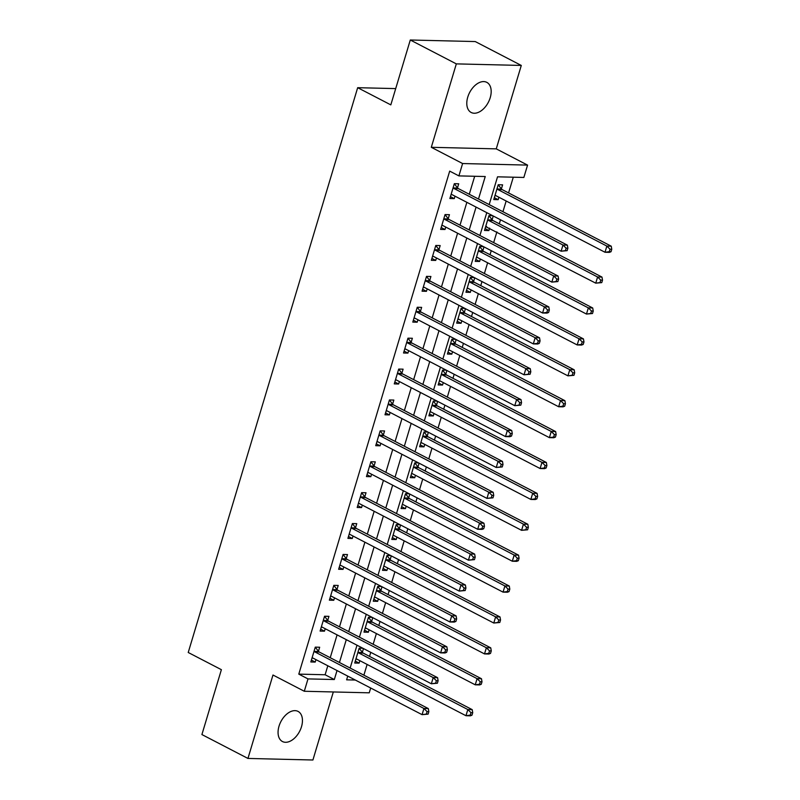 <?xml version="1.0" encoding="UTF-8"?>
<svg xmlns="http://www.w3.org/2000/svg" width="800" height="800" viewBox="0 0 800 800"><rect width="100%" height="100%" fill="white"/><g stroke="black" fill="none" stroke-linecap="round" stroke-linejoin="round"><path stroke-width="1.2" d="M301.49 726.74A16.96 10.55 117.4 0 0 298.06 711.41A16.96 10.55 117.4 0 0 279.02 726.2A16.96 10.55 117.4 0 0 282.45 741.53A16.96 10.55 117.4 0 0 301.49 726.74M490.22 97.68A16.96 10.55 117.4 0 0 486.79 82.35A16.96 10.55 117.4 0 0 467.75 97.14A16.96 10.55 117.4 0 0 471.17 112.47A16.96 10.55 117.4 0 0 490.22 97.68M370.69 688.01L369.24 692.82L304.29 691.26L307.99 678.9L334.33 679.53L337.02 670.55M395.71 88.6L357.67 87.69L188.23 652.49L221.38 669.68L201.91 734.56L247.95 758.44L312.91 760L333.32 691.96M357.67 87.69L390.82 104.88L410.29 40L475.25 41.56L521.29 65.44L456.33 63.88L431.3 147.3L462.61 163.54L527.57 165.1L523.86 177.45L497.53 176.82L489.19 204.59M431.3 147.3L496.26 148.86L521.29 65.44M496.26 148.86L527.57 165.1M363.89 675.18L367.11 664.45M369.53 656.39L370.75 652.34M373.16 644.28L376.38 633.55M378.8 625.49L380.02 621.44M382.43 613.38L385.65 602.65M388.07 594.59L389.29 590.54M391.7 582.48L394.92 571.75M397.34 563.7L398.56 559.65M400.97 551.59L404.19 540.86M406.61 532.8L407.82 528.75M410.24 520.69L413.46 509.96M415.88 501.9L417.09 497.85M419.51 489.79L422.73 479.06M425.15 471.01L426.36 466.95M428.78 458.9L432 448.17M434.42 440.11L435.63 436.06M438.05 428L441.27 417.27M443.69 409.21L444.9 405.16M447.32 397.1L450.54 386.37M452.96 378.31L454.17 374.26M456.59 366.21L459.81 355.48M462.23 347.42L463.44 343.37M465.86 335.31L469.08 324.58M471.5 316.52L472.71 312.47M475.13 304.41L478.35 293.68M480.77 285.62L481.98 281.57M484.4 273.51L487.62 262.78M490.04 254.73L491.25 250.68M493.67 242.62L496.89 231.89M499.3 223.83L500.52 219.78M502.94 211.72L506.16 200.99M508.57 192.93L513.29 177.2M410.29 40L456.33 63.88M501.4 188.86L502.6 184.84L498.22 184.73L493.77 199.56L498.15 199.67L498.89 197.22M492.69 215.72L488.95 215.63L484.5 230.46L488.89 230.57L489.62 228.12M492.13 219.76L493.25 216.01M483.42 246.62L479.68 246.53L475.23 261.36L479.62 261.46L480.35 259.02M482.86 250.65L483.98 246.91M474.15 277.51L470.41 277.42L465.96 292.25L470.35 292.36L471.08 289.91M473.59 281.55L474.71 277.8M464.88 308.41L461.14 308.32L456.69 323.15L461.08 323.26L461.81 320.81M464.32 312.45L465.44 308.7M455.61 339.31L451.87 339.22L447.42 354.05L451.81 354.15L452.54 351.71M455.05 343.34L456.17 339.6M446.34 370.2L442.6 370.11L438.15 384.94L442.54 385.05L443.27 382.6M445.78 374.24L446.9 370.49M437.08 401.1L433.33 401.01L428.88 415.84L433.27 415.95L434 413.5M436.51 405.14L437.63 401.39M427.81 432L424.06 431.91L419.61 446.74L424 446.84L424.73 444.4M427.24 436.03L428.37 432.29M418.54 462.9L414.79 462.81L410.34 477.64L414.73 477.74L415.46 475.29M417.97 466.93L419.1 463.19M409.27 493.79L405.52 493.7L401.07 508.53L405.46 508.64L406.19 506.19M408.7 497.83L409.83 494.08M400 524.69L396.25 524.6L391.8 539.43L396.19 539.53L396.92 537.09M399.43 528.73L400.56 524.98M390.73 555.59L386.98 555.5L382.53 570.33L386.92 570.43L387.65 567.99M390.16 559.62L391.29 555.88M381.46 586.48L377.71 586.39L373.26 601.22L377.65 601.33L378.38 598.88M380.89 590.52L382.02 586.77M372.19 617.38L368.44 617.29L363.99 632.12L368.38 632.23L369.12 629.78M371.62 621.42L372.75 617.67M362.92 648.28L359.17 648.19L354.72 663.02L359.11 663.12L359.85 660.68M362.35 652.31L363.48 648.57M478.48 199.04L485.24 176.53L458.9 175.9L449.69 171.12L298.79 674.12L325.12 674.76L327.81 665.77M330.23 657.72L337.08 634.88M339.5 626.82L346.35 603.98M348.77 595.92L355.62 573.08M358.04 565.03L364.89 542.19M367.31 534.13L374.16 511.29M376.58 503.23L383.43 480.39M385.85 472.33L392.7 449.5M395.12 441.44L401.97 418.6M404.39 410.54L411.24 387.7M413.66 379.64L420.51 356.8M422.93 348.75L429.78 325.91M432.2 317.85L439.05 295.01M441.47 286.95L448.32 264.11M450.74 256.06L457.59 233.22M460.01 225.16L466.86 202.32M469.28 194.26L474.67 176.28M457.51 187.81L458.71 183.79L454.33 183.68L449.88 198.51L454.26 198.62L455 196.17M448.24 218.7L449.44 214.68L445.06 214.58L440.61 229.41L445 229.51L445.73 227.07M438.97 249.6L440.18 245.58L435.79 245.47L431.34 260.31L435.73 260.41L436.46 257.96M429.7 280.5L430.91 276.48L426.52 276.37L422.07 291.2L426.46 291.31L427.19 288.86M420.43 311.39L421.64 307.37L417.25 307.27L412.8 322.1L417.19 322.2L417.92 319.76M411.16 342.29L412.37 338.27L407.98 338.17L403.53 353L407.92 353.1L408.65 350.65M401.89 373.19L403.1 369.17L398.71 369.06L394.26 383.89L398.65 384L399.38 381.55M392.62 404.09L393.83 400.06L389.44 399.96L384.99 414.79L389.38 414.9L390.11 412.45M383.35 434.98L384.56 430.96L380.17 430.86L375.72 445.69L380.11 445.79L380.84 443.35M374.08 465.88L375.29 461.86L370.9 461.75L366.45 476.58L370.84 476.69L371.57 474.24M364.81 496.78L366.02 492.76L361.63 492.65L357.18 507.48L361.57 507.59L362.3 505.14M355.54 527.67L356.75 523.65L352.36 523.55L347.91 538.38L352.3 538.48L353.03 536.04M346.27 558.57L347.48 554.55L343.09 554.44L338.64 569.27L343.03 569.38L343.76 566.93M337 589.47L338.21 585.45L333.82 585.34L329.37 600.17L333.76 600.28L334.5 597.83M327.73 620.36L328.94 616.34L324.55 616.24L320.1 631.07L324.49 631.17L325.23 628.73M318.46 651.26L319.67 647.24L315.28 647.14L310.83 661.97L315.22 662.07L315.96 659.62M304.29 691.26L272.98 675.02L247.95 758.44M298.79 674.12L307.99 678.9M458.9 175.9L462.61 163.54M347.73 676.11L346.62 679.83L355.31 680.03M486.78 212.65L479.92 235.49M477.51 243.55L470.66 266.39M468.24 274.45L461.39 297.28M458.97 305.34L452.12 328.18M449.7 336.24L442.85 359.08M440.43 367.14L433.58 389.97M431.16 398.03L424.31 420.87M421.89 428.93L415.04 451.77M412.62 459.83L405.77 482.67M403.35 490.72L396.5 513.56M394.08 521.62L387.23 544.46M384.81 552.52L377.96 575.36M375.54 583.41L368.69 606.25M366.27 614.31L359.42 637.15M357 645.21L350.15 668.05M339.44 662.49L346.29 639.65M348.71 631.6L355.56 608.76M357.98 600.7L364.83 577.86M367.25 569.8L374.1 546.96M376.52 538.9L383.37 516.07M385.79 508.01L392.64 485.17M395.06 477.11L401.91 454.27M404.33 446.21L411.18 423.37M413.6 415.32L420.45 392.48M422.87 384.42L429.72 361.58M432.14 353.52L438.99 330.68M441.41 322.63L448.26 299.79M450.67 291.73L457.53 268.89M459.94 260.83L466.8 237.99M469.21 229.93L476.07 207.1M325.12 674.76L334.33 679.53M450.44 196.63L454.26 198.62M494.33 197.68L498.15 199.67M355.29 661.14L359.11 663.12M364.56 630.24L368.38 632.23M373.83 599.34L377.65 601.33M383.09 568.45L386.92 570.43M392.36 537.55L396.19 539.53M401.63 506.65L405.46 508.64M410.9 475.76L414.73 477.74M420.17 444.86L424 446.84M429.44 413.96L433.27 415.95M438.71 383.07L442.54 385.05M447.98 352.17L451.81 354.15M457.25 321.27L461.08 323.26M466.52 290.38L470.35 292.36M475.79 259.48L479.62 261.46M485.06 228.58L488.89 230.57M441.17 227.53L445 229.51M431.9 258.43L435.73 260.41M422.63 289.32L426.46 291.31M413.36 320.22L417.19 322.2M404.09 351.12L407.92 353.1M394.82 382.01L398.65 384M385.55 412.91L389.38 414.9M376.28 443.81L380.11 445.79M367.01 474.71L370.84 476.69M357.74 505.6L361.57 507.59M348.47 536.5L352.3 538.48M339.21 567.4L343.03 569.38M329.94 598.29L333.76 600.28M320.67 629.19L324.49 631.17M311.4 660.09L315.22 662.07M567.14 250.67L567.88 248.2L566.13 248.16L565.39 250.63L567.14 250.67L561.12 251.21L452.09 194.66A2.65 1.98 -88.6 0 0 451.42 194.49A2.65 1.98 -88.6 0 0 451.35 194.49L451.08 194.49M565.39 250.63L561.12 251.21L562.97 245.03L567.36 245.14L458.34 188.59A2.65 1.98 -88.6 0 1 457.7 188.05L454.3 183.76M453.12 187.7L453.31 187.95A2.65 1.98 -88.6 0 0 453.95 188.48L562.97 245.03L566.13 248.16M452.08 194.66L451.03 194.68M567.88 248.2L567.36 245.14M494.97 195.54L495.24 195.54A2.65 1.98 91.4 0 1 495.31 195.54A2.65 1.98 91.4 0 1 495.98 195.72L605.01 252.26L606.86 246.08L611.25 246.19L502.23 189.64A2.65 1.98 91.4 0 1 501.59 189.11L498.19 184.81M494.92 195.73L495.97 195.71M610.02 249.21L609.28 251.68L611.03 251.72L611.77 249.25L610.02 249.21L606.86 246.08L497.84 189.54A2.65 1.98 91.4 0 1 497.2 189L497.01 188.75M611.03 251.72L609.4 252.37L605.01 252.26L609.28 251.68M611.25 246.19L611.77 249.25M557.87 281.57L558.62 279.1L556.86 279.05L556.12 281.53L557.87 281.57L551.85 282.11L442.83 225.56A2.65 1.98 -88.6 0 0 442.15 225.38A2.65 1.98 -88.6 0 0 442.08 225.38L441.81 225.39M556.12 281.53L551.85 282.11L553.71 275.93L558.09 276.03L449.07 219.49A2.65 1.98 -88.6 0 1 448.43 218.95L445.03 214.65M443.85 218.6L444.05 218.85A2.65 1.98 -88.6 0 0 444.68 219.38L553.71 275.93L556.86 279.05M442.81 225.55L441.76 225.57M558.62 279.1L558.09 276.03M548.6 312.46L549.35 309.99L547.59 309.95L546.85 312.42L548.6 312.46L546.97 313.11L542.58 313L433.56 256.46A2.65 1.98 -88.6 0 0 432.88 256.28A2.65 1.98 -88.6 0 0 432.81 256.28L432.54 256.28M546.85 312.42L542.58 313L544.44 306.82L548.82 306.93L439.8 250.38A2.65 1.98 -88.6 0 1 439.16 249.85L435.76 245.55M434.58 249.5L434.78 249.74A2.65 1.98 -88.6 0 0 435.41 250.28L544.44 306.82L547.59 309.95M433.55 256.45L432.49 256.47M549.35 309.99L548.82 306.93M539.33 343.36L540.08 340.89L538.32 340.85L537.58 343.32L539.33 343.36L537.7 344.01L533.31 343.9L424.29 287.35A2.65 1.98 -88.6 0 0 423.61 287.18A2.65 1.98 -88.6 0 0 423.54 287.18L423.27 287.18M537.58 343.32L533.31 343.9L535.17 337.72L539.55 337.83L430.53 281.28A2.65 1.98 -88.6 0 1 429.89 280.74L426.49 276.45M425.31 280.39L425.51 280.64A2.65 1.98 -88.6 0 0 426.14 281.17L535.17 337.72L538.32 340.85M424.28 287.35L423.22 287.37M540.08 340.89L539.55 337.83M485.65 226.63L595.74 283.16L597.59 276.98L601.98 277.08L492.96 220.54A2.65 1.98 91.4 0 1 492.32 220L488.92 215.71M600.75 280.11L600.01 282.58L601.76 282.62L602.51 280.15L600.75 280.11L597.59 276.98L488.57 220.43A2.65 1.98 91.4 0 1 487.93 219.9L487.74 219.65M485.7 226.44L485.97 226.43A2.65 1.98 91.4 0 1 486.04 226.43A2.65 1.98 91.4 0 1 486.71 226.61M601.76 282.62L595.74 283.16L600.01 282.58M601.98 277.08L602.51 280.15M476.38 257.52L477.44 257.5L586.47 314.06L588.33 307.88L592.71 307.98L483.69 251.43A2.65 1.98 91.4 0 1 483.05 250.9L479.65 246.6M591.48 311L590.74 313.47L592.49 313.52L593.24 311.05L591.48 311L588.33 307.88L479.3 251.33A2.65 1.98 91.4 0 1 478.67 250.79L478.47 250.55M476.43 257.34L476.7 257.33A2.65 1.98 91.4 0 1 476.77 257.33A2.65 1.98 91.4 0 1 477.45 257.51M592.49 313.52L586.47 314.06L590.74 313.47M592.71 307.98L593.24 311.05M467.16 288.23L467.43 288.23A2.65 1.98 91.4 0 1 467.5 288.23A2.65 1.98 91.4 0 1 468.18 288.41L577.2 344.95L579.06 338.77L583.44 338.88L474.42 282.33A2.65 1.98 91.4 0 1 473.78 281.8L470.38 277.5M467.11 288.42L468.17 288.4M582.21 341.9L581.47 344.37L583.22 344.41L583.97 341.94L582.21 341.9L579.06 338.77L470.03 282.23A2.65 1.98 91.4 0 1 469.4 281.69L469.2 281.44M583.22 344.41L581.59 345.06L577.2 344.95L581.47 344.37M583.44 338.88L583.97 341.94M530.07 374.26L530.81 371.79L529.05 371.75L528.31 374.22L530.07 374.26L524.04 374.8L415.02 318.25A2.65 1.98 -88.6 0 0 414.34 318.07A2.65 1.98 -88.6 0 0 414.28 318.07L414 318.08M528.31 374.22L524.04 374.8L525.9 368.62L530.29 368.72L421.26 312.18A2.65 1.98 -88.6 0 1 420.63 311.64L417.22 307.34M416.04 311.29L416.24 311.54A2.65 1.98 -88.6 0 0 416.87 312.07L525.9 368.62L529.05 371.75M415.01 318.25L413.95 318.27M530.81 371.79L530.29 368.72M457.84 319.32L458.9 319.3L567.93 375.85L569.79 369.67L574.18 369.78L465.15 313.23A2.65 1.98 91.4 0 1 464.52 312.69L461.11 308.4M572.94 372.8L572.2 375.27L573.95 375.31L574.7 372.84L572.94 372.8L569.79 369.67L460.76 313.12A2.65 1.98 91.4 0 1 460.13 312.59L459.93 312.34M457.89 319.13L458.17 319.13A2.65 1.98 91.4 0 1 458.23 319.13A2.65 1.98 91.4 0 1 458.91 319.3M573.95 375.31L567.93 375.85L572.2 375.27M574.18 369.78L574.7 372.84M520.8 405.16L521.54 402.68L519.78 402.64L519.04 405.11L520.8 405.16L514.77 405.69L405.75 349.15A2.65 1.98 -88.6 0 0 405.07 348.97A2.65 1.98 -88.6 0 0 405.01 348.97L404.73 348.98M519.04 405.11L514.77 405.69L516.63 399.51L521.02 399.62L411.99 343.07A2.65 1.98 -88.6 0 1 411.36 342.54L407.95 338.24M406.77 342.19L406.97 342.43A2.65 1.98 -88.6 0 0 407.6 342.97L516.63 399.51L519.78 402.64M405.74 349.14L404.68 349.16M521.54 402.68L521.02 399.62M511.53 436.05L512.27 433.58L510.51 433.54L509.77 436.01L511.53 436.05L509.89 436.7L505.5 436.59L396.48 380.05A2.65 1.98 -88.6 0 0 395.8 379.87A2.65 1.98 -88.6 0 0 395.74 379.87L395.47 379.87M509.77 436.01L505.5 436.59L507.36 430.41L511.75 430.52L402.72 373.97A2.65 1.98 -88.6 0 1 402.09 373.44L398.69 369.14M397.5 373.08L397.7 373.33A2.65 1.98 -88.6 0 0 398.33 373.87L507.36 430.41L510.51 433.54M396.47 380.04L395.41 380.06M512.27 433.58L511.75 430.52M502.26 466.95L503 464.48L501.24 464.44L500.5 466.91L502.26 466.95L496.23 467.49L387.21 410.94A2.65 1.98 -88.6 0 0 386.53 410.76A2.65 1.98 -88.6 0 0 386.47 410.76L386.2 410.77M500.5 466.91L496.23 467.49L498.09 461.31L502.48 461.41L393.45 404.87A2.65 1.98 -88.6 0 1 392.82 404.33L389.42 400.04M388.23 403.98L388.43 404.23A2.65 1.98 -88.6 0 0 389.06 404.76L498.09 461.31L501.24 464.44M387.2 410.94L386.14 410.96M503 464.48L502.48 461.41M492.99 497.85L493.73 495.38L491.97 495.33L491.23 497.8L492.99 497.85L486.96 498.39L377.94 441.84A2.65 1.98 -88.6 0 0 377.26 441.66A2.65 1.98 -88.6 0 0 377.2 441.66L376.93 441.67M491.23 497.8L486.96 498.39L488.82 492.21L493.21 492.31L384.18 435.76A2.65 1.98 -88.6 0 1 383.55 435.23L380.15 430.93M378.96 434.88L379.16 435.12A2.65 1.98 -88.6 0 0 379.79 435.66L488.82 492.21L491.97 495.33M377.93 441.83L376.87 441.85M493.73 495.38L493.21 492.31M483.72 528.74L484.46 526.27L482.7 526.23L481.96 528.7L483.72 528.74L482.08 529.39L477.69 529.28L368.67 472.74A2.65 1.98 -88.6 0 0 367.99 472.56A2.65 1.98 -88.6 0 0 367.93 472.56L367.66 472.56M481.96 528.7L477.69 529.28L479.55 523.1L483.94 523.21L374.91 466.66A2.65 1.98 -88.6 0 1 374.28 466.13L370.88 461.83M369.69 465.77L369.89 466.02A2.65 1.98 -88.6 0 0 370.52 466.56L479.55 523.1L482.7 526.23M368.66 472.73L367.6 472.75M484.46 526.27L483.94 523.21M448.57 350.21L449.63 350.19L558.66 406.75L560.52 400.57L564.91 400.67L455.88 344.13A2.65 1.98 91.4 0 1 455.25 343.59L451.84 339.29M563.67 403.69L562.93 406.17L564.69 406.21L565.43 403.74L563.67 403.69L560.52 400.57L451.49 344.02A2.65 1.98 91.4 0 1 450.86 343.49L450.66 343.24M448.62 350.03L448.9 350.02A2.65 1.98 91.4 0 1 448.96 350.02A2.65 1.98 91.4 0 1 449.64 350.2M564.69 406.21L563.05 406.85L558.66 406.75L562.93 406.17M564.91 400.67L565.43 403.74M439.3 381.11L440.36 381.09L549.39 437.64L551.25 431.46L555.64 431.57L446.61 375.02A2.65 1.98 91.4 0 1 445.98 374.49L442.58 370.19M554.4 434.59L553.66 437.06L555.42 437.1L556.16 434.63L554.4 434.59L551.25 431.46L442.22 374.92A2.65 1.98 91.4 0 1 441.59 374.38L441.39 374.14M439.35 380.92L439.63 380.92A2.65 1.98 91.4 0 1 439.69 380.92A2.65 1.98 91.4 0 1 440.37 381.1M555.42 437.1L553.78 437.75L549.39 437.64L553.66 437.06M555.64 431.57L556.16 434.63M430.03 412.01L431.09 411.99L540.12 468.54L541.98 462.36L546.37 462.47L437.34 405.92A2.65 1.98 91.4 0 1 436.71 405.38L433.31 401.09M545.13 465.49L544.39 467.96L546.15 468L546.89 465.53L545.13 465.49L541.98 462.36L432.95 405.81A2.65 1.98 91.4 0 1 432.32 405.28L432.12 405.03M430.09 411.82L430.36 411.82A2.65 1.98 91.4 0 1 430.42 411.82A2.65 1.98 91.4 0 1 431.1 411.99M546.15 468L544.51 468.65L540.12 468.54L544.39 467.96M546.37 462.47L546.89 465.53M420.82 442.72L421.09 442.71A2.65 1.98 91.4 0 1 421.15 442.71A2.65 1.98 91.4 0 1 421.83 442.89L530.85 499.44L532.71 493.26L537.1 493.36L428.07 436.82A2.65 1.98 91.4 0 1 427.44 436.28L424.04 431.98M420.76 442.91L421.82 442.89M535.86 496.38L535.12 498.86L536.88 498.9L537.62 496.43L535.86 496.38L532.71 493.26L423.68 436.71A2.65 1.98 91.4 0 1 423.05 436.18L422.85 435.93M536.88 498.9L535.24 499.54L530.85 499.44L535.12 498.86M537.1 493.36L537.62 496.43M411.49 473.8L412.55 473.78L521.58 530.33L523.44 524.15L527.83 524.26L418.8 467.71A2.65 1.98 91.4 0 1 418.17 467.18L414.77 462.88M526.59 527.28L525.85 529.75L527.61 529.8L528.35 527.32L526.59 527.28L523.44 524.15L414.41 467.61A2.65 1.98 91.4 0 1 413.78 467.07L413.58 466.83M411.55 473.61L411.82 473.61A2.65 1.98 91.4 0 1 411.88 473.61A2.65 1.98 91.4 0 1 412.56 473.79M527.61 529.8L521.58 530.33L525.85 529.75M527.83 524.26L528.35 527.32M474.45 559.64L475.19 557.17L473.43 557.13L472.69 559.6L474.45 559.64L468.43 560.18L359.4 503.63A2.65 1.98 -88.6 0 0 358.72 503.46A2.65 1.98 -88.6 0 0 358.66 503.46L358.39 503.46M472.69 559.6L468.43 560.18L470.28 554L474.67 554.11L365.64 497.56A2.65 1.98 -88.6 0 1 365.01 497.02L361.61 492.73M360.42 496.67L360.62 496.92A2.65 1.98 -88.6 0 0 361.25 497.45L470.28 554L473.43 557.13M359.39 503.63L358.33 503.65M475.19 557.17L474.67 554.11M402.22 504.7L403.28 504.68L512.32 561.23L514.17 555.05L518.56 555.16L409.53 498.61A2.65 1.98 91.4 0 1 408.9 498.08L405.5 493.78M517.32 558.18L516.58 560.65L518.34 560.69L519.08 558.22L517.32 558.18L514.17 555.05L405.14 498.51A2.65 1.98 91.4 0 1 404.51 497.97L404.31 497.72M402.28 504.51L402.55 504.51A2.65 1.98 91.4 0 1 402.61 504.51A2.65 1.98 91.4 0 1 403.29 504.68M518.34 560.69L516.7 561.34L512.32 561.23L516.58 560.65M518.56 555.16L519.08 558.22M465.18 590.54L465.92 588.07L464.16 588.02L463.42 590.5L465.18 590.54L459.16 591.08L350.13 534.53A2.65 1.98 -88.6 0 0 349.45 534.35A2.65 1.98 -88.6 0 0 349.39 534.35L349.12 534.36M463.42 590.5L459.16 591.08L461.01 584.9L465.4 585L356.37 528.46A2.65 1.98 -88.6 0 1 355.74 527.92L352.34 523.62M351.15 527.57L351.35 527.82A2.65 1.98 -88.6 0 0 351.98 528.35L461.01 584.9L464.16 588.02M350.12 534.52L349.06 534.54M465.92 588.07L465.4 585M392.95 535.6L394.01 535.58L503.05 592.13L504.9 585.95L509.29 586.05L400.26 529.51A2.65 1.98 91.4 0 1 399.63 528.97L396.23 524.68M508.05 589.08L507.31 591.55L509.07 591.59L509.81 589.12L508.05 589.08L504.9 585.95L395.87 529.4A2.65 1.98 91.4 0 1 395.24 528.87L395.04 528.62M393.01 535.41L393.28 535.4A2.65 1.98 91.4 0 1 393.34 535.4A2.65 1.98 91.4 0 1 394.02 535.58M509.07 591.59L507.43 592.23L503.05 592.13L507.31 591.55M509.29 586.05L509.81 589.12M455.91 621.43L456.65 618.96L454.89 618.92L454.15 621.39L455.91 621.43L454.28 622.08L449.89 621.97L340.86 565.43A2.65 1.98 -88.6 0 0 340.18 565.25A2.65 1.98 -88.6 0 0 340.12 565.25L339.85 565.25M454.15 621.39L449.89 621.97L451.74 615.79L456.13 615.9L347.1 559.35A2.65 1.98 -88.6 0 1 346.47 558.82L343.07 554.52M341.88 558.47L342.08 558.71A2.65 1.98 -88.6 0 0 342.71 559.25L451.74 615.79L454.89 618.92M340.85 565.42L339.79 565.44M456.65 618.96L456.13 615.9M383.74 566.31L384.01 566.3A2.65 1.98 91.4 0 1 384.07 566.3A2.65 1.98 91.4 0 1 384.75 566.48L493.78 623.03L495.63 616.85L500.02 616.95L390.99 560.4A2.65 1.98 91.4 0 1 390.36 559.87L386.96 555.57M383.68 566.49L384.74 566.47M498.78 619.97L498.04 622.44L499.8 622.49L500.54 620.01L498.78 619.97L495.63 616.85L386.6 560.3A2.65 1.98 91.4 0 1 385.97 559.76L385.77 559.52M499.8 622.49L493.78 623.03L498.04 622.44M500.02 616.95L500.54 620.01M446.64 652.33L447.38 649.86L445.63 649.82L444.88 652.29L446.64 652.33L445.01 652.98L440.62 652.87L331.59 596.32A2.65 1.98 -88.6 0 0 330.91 596.15A2.65 1.98 -88.6 0 0 330.85 596.15L330.58 596.15M444.88 652.29L440.62 652.87L442.47 646.69L446.86 646.8L337.83 590.25A2.65 1.98 -88.6 0 1 337.2 589.71L333.8 585.42M332.62 589.36L332.81 589.61A2.65 1.98 -88.6 0 0 333.44 590.14L442.47 646.69L445.63 649.82M331.58 596.32L330.52 596.34M447.38 649.86L446.86 646.8M374.47 597.2L374.74 597.2A2.65 1.98 91.4 0 1 374.8 597.2A2.65 1.98 91.4 0 1 375.48 597.38L484.51 653.92L486.36 647.74L490.75 647.85L381.72 591.3A2.65 1.98 91.4 0 1 381.09 590.77L377.69 586.47M374.41 597.39L375.47 597.37M489.52 650.87L488.77 653.34L490.53 653.38L491.27 650.91L489.52 650.87L486.36 647.74L377.33 591.2A2.65 1.98 91.4 0 1 376.7 590.66L376.5 590.41M490.53 653.38L488.9 654.03L484.51 653.92L488.77 653.34M490.75 647.85L491.27 650.91M437.37 683.23L438.11 680.76L436.36 680.71L435.61 683.19L437.37 683.23L431.35 683.77L322.32 627.22A2.65 1.98 -88.6 0 0 321.64 627.04A2.65 1.98 -88.6 0 0 321.58 627.04L321.31 627.05M435.61 683.19L431.35 683.77L433.2 677.59L437.59 677.69L328.56 621.15A2.65 1.98 -88.6 0 1 327.93 620.61L324.53 616.31M323.35 620.26L323.54 620.51A2.65 1.98 -88.6 0 0 324.17 621.04L433.2 677.59L436.36 680.71M322.31 627.22L321.25 627.24M438.11 680.76L437.59 677.69M365.14 628.29L366.2 628.27L475.24 684.82L477.09 678.64L481.48 678.74L372.45 622.2A2.65 1.98 91.4 0 1 371.82 621.66L368.42 617.37M480.25 681.77L479.5 684.24L481.26 684.28L482 681.81L480.25 681.77L477.09 678.64L368.06 622.09A2.65 1.98 91.4 0 1 367.43 621.56L367.24 621.31M365.2 628.1L365.47 628.09A2.65 1.98 91.4 0 1 365.53 628.09A2.65 1.98 91.4 0 1 366.21 628.27M481.26 684.28L479.63 684.92L475.24 684.82L479.5 684.24M481.48 678.74L482 681.81M428.1 714.13L428.84 711.65L427.09 711.61L426.34 714.08L428.1 714.13L422.08 714.66L313.05 658.12A2.65 1.98 -88.6 0 0 312.37 657.94A2.65 1.98 -88.6 0 0 312.31 657.94L312.04 657.94M426.34 714.08L422.08 714.66L423.93 708.48L428.32 708.59L319.29 652.04A2.65 1.98 -88.6 0 1 318.66 651.51L315.26 647.21M314.08 651.16L314.27 651.4A2.65 1.98 -88.6 0 0 314.91 651.94L423.93 708.48L427.09 711.61M313.04 658.11L311.98 658.13M428.84 711.65L428.32 708.59M355.87 659.18L356.93 659.16L465.97 715.72L467.82 709.54L472.21 709.64L363.18 653.1A2.65 1.98 91.4 0 1 362.55 652.56L359.15 648.26M470.98 712.66L470.23 715.14L471.99 715.18L472.73 712.71L470.98 712.66L467.82 709.54L358.8 652.99A2.65 1.98 91.4 0 1 358.16 652.45L357.97 652.21M355.93 659L356.2 658.99A2.65 1.98 91.4 0 1 356.26 658.99A2.65 1.98 91.4 0 1 356.94 659.17M471.99 715.18L470.36 715.82L465.97 715.72L470.23 715.14M472.21 709.64L472.73 712.71M453.31 187.95L457.7 188.05M453.95 188.48L458.34 188.59M502.23 189.64L497.84 189.54M501.59 189.11L497.2 189M444.05 218.85L448.43 218.95M444.68 219.38L449.07 219.49M434.78 249.74L439.16 249.85M435.41 250.28L439.8 250.38M425.51 280.64L429.89 280.74M426.14 281.17L430.53 281.28M492.96 220.54L488.57 220.43M492.32 220L487.93 219.9M483.69 251.43L479.3 251.33M483.05 250.9L478.67 250.79M474.42 282.33L470.03 282.23M473.78 281.8L469.4 281.69M416.24 311.54L420.63 311.64M416.87 312.07L421.26 312.18M465.15 313.23L460.76 313.12M464.52 312.69L460.13 312.59M406.97 342.43L411.36 342.54M407.6 342.97L411.99 343.07M397.7 373.33L402.09 373.44M398.33 373.87L402.72 373.97M388.43 404.23L392.82 404.33M389.06 404.76L393.45 404.87M379.16 435.12L383.55 435.23M379.79 435.66L384.18 435.76M369.89 466.02L374.28 466.13M370.52 466.56L374.91 466.66M455.88 344.13L451.49 344.02M455.25 343.59L450.86 343.49M446.61 375.02L442.22 374.92M445.98 374.49L441.59 374.38M437.34 405.92L432.95 405.81M436.71 405.38L432.32 405.28M428.07 436.82L423.68 436.71M427.44 436.28L423.05 436.18M418.8 467.71L414.41 467.61M418.17 467.18L413.78 467.07M360.62 496.92L365.01 497.02M361.25 497.45L365.64 497.56M409.53 498.61L405.14 498.51M408.9 498.08L404.51 497.97M351.35 527.82L355.74 527.92M351.98 528.35L356.37 528.46M400.26 529.51L395.87 529.4M399.63 528.97L395.24 528.87M342.08 558.71L346.47 558.82M342.71 559.25L347.1 559.35M390.99 560.4L386.6 560.3M390.36 559.87L385.97 559.76M332.81 589.61L337.2 589.71M333.44 590.14L337.83 590.25M381.72 591.3L377.33 591.2M381.09 590.77L376.7 590.66M323.54 620.51L327.93 620.61M324.17 621.04L328.56 621.15M372.45 622.2L368.06 622.09M371.82 621.66L367.43 621.56M314.27 651.4L318.66 651.51M314.91 651.94L319.29 652.04M363.18 653.1L358.8 652.99M362.55 652.56L358.16 652.45"/></g></svg>
